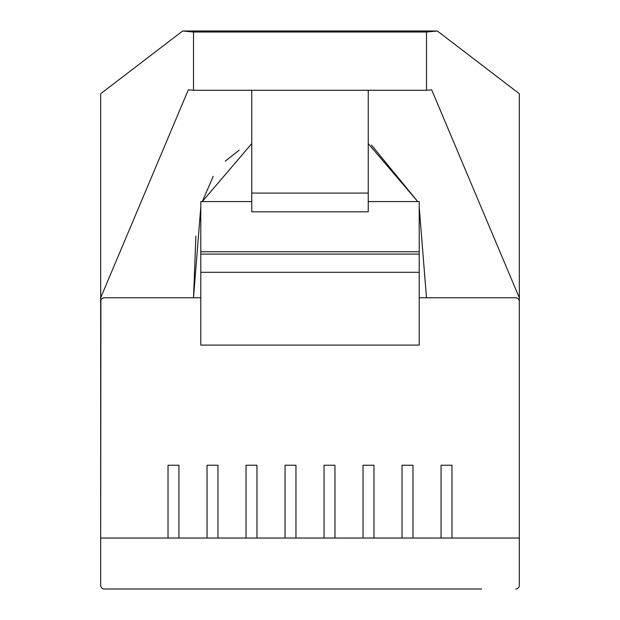 <?xml version="1.0" encoding="UTF-8"?>
<svg xmlns="http://www.w3.org/2000/svg" width="620" height="620" viewBox="0 0 620 620"><rect width="100%" height="100%" fill="white"/><g stroke="black" fill="none" stroke-linecap="round" stroke-linejoin="round"><path stroke-width="0.93" d="M426.482 297.778L419.213 207.034L426.482 297.778M368.241 143.592L417.725 201.578L371.481 145.065M100.68 585.357A3.643 3.643 0 0 0 104.323 589A3.643 3.643 0 0 1 100.68 585.357L100.68 538.036L168.028 538.036L168.028 465.232L178.948 465.232L178.948 538.036L207.034 538.036L207.034 465.232L217.953 465.232L217.953 538.036L246.031 538.036L246.031 465.232L256.959 465.232L256.959 538.036L285.037 538.036L285.037 465.232L295.957 465.232L295.957 538.036L324.043 538.036L324.043 465.232L334.963 465.232L334.963 538.036L363.041 538.036L363.041 465.232L373.969 465.232L373.969 538.036L402.047 538.036L402.047 465.232L412.966 465.232L412.966 538.036L441.053 538.036L441.053 465.232L451.972 465.232L451.972 538.036L519.32 538.036L519.32 297.778L431.675 89.83L426.49 90.28L193.51 90.28L188.325 89.83L100.68 297.778L100.68 93.713L182.66 31L193.51 32.031L193.51 90.28M102.463 298.29L104.323 297.778A3.643 3.643 0 0 0 100.68 301.413L100.68 297.778M519.32 297.778L519.32 93.713L437.34 31L426.49 32.031L193.51 32.031M195.889 236.042L193.517 297.778L200.787 207.034M213.21 176.328L202.275 201.578L251.759 143.592M100.68 301.413L100.68 538.036L100.897 300.188M251.759 193.076L368.241 193.076L368.241 211.823L251.759 211.823L251.759 90.28M368.241 193.076L368.241 90.28M104.323 297.778L200.787 297.778M419.213 297.778L515.677 297.778A3.643 3.643 0 0 1 519.32 301.413M104.323 589L481.709 589M451.972 538.036L441.053 538.036M412.966 538.036L402.047 538.036M373.969 538.036L363.041 538.036M334.963 538.036L324.043 538.036M295.957 538.036L285.037 538.036M256.959 538.036L246.031 538.036M217.953 538.036L207.034 538.036M178.948 538.036L168.028 538.036M200.787 254.092L419.213 254.092L419.213 345.1L200.787 345.1L200.787 201.578L251.759 201.578M200.787 251.767L419.213 251.767L419.213 201.578L368.241 201.578M239.134 150.21L225.246 161.146M519.32 538.036L519.32 585.357L519.32 538.036M516.243 588.954L515.677 589A3.643 3.643 0 0 0 519.32 585.357M419.213 251.767L419.213 254.092M426.49 32.031L426.49 90.28M419.213 272.288L200.787 272.288M437.34 31L182.66 31"/></g></svg>
